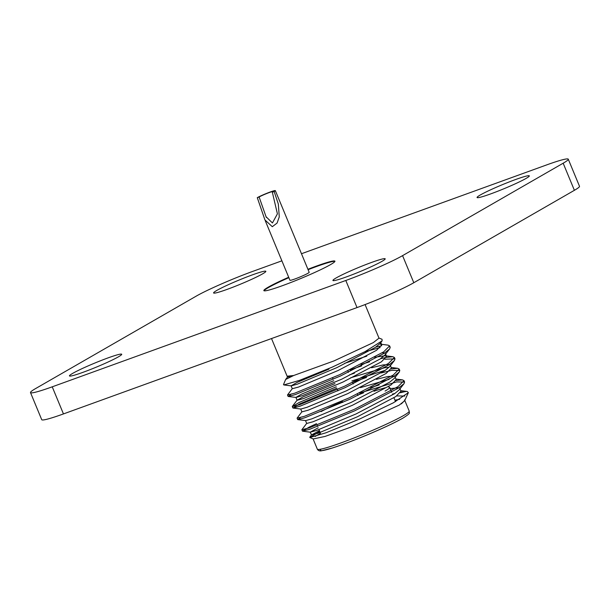 <?xml version="1.0" encoding="UTF-8"?>
<svg xmlns="http://www.w3.org/2000/svg" width="610" height="610" viewBox="0 0 610 610"><rect width="100%" height="100%" fill="white"/><g stroke="black" fill="none" stroke-linecap="round" stroke-linejoin="round"><path stroke-width="0.91" d="M378.985 338.154L373.373 342.568L334.013 360.906L293.685 375.501L287.127 376.195M271.519 338.55L287.508 377.14L293.685 375.501L285.632 379.481L283.498 384.597L283.81 384.94L299.594 380.343L331.939 367.25L365.07 351.619L382.112 340.853L382.043 339.282L378.94 338.009M400.732 390.629L406.748 391.422A56.562 4.339 -22.5 0 0 400.427 392.741M407.251 391.46L408.357 392.665L393.397 402.791L360.106 418.811L326.007 432.772L309.827 437.53L319.754 431.476M404.872 400.625L399.275 405.093L350.018 427.427L325.084 436.424L313.281 438.941L309.827 437.53M315.149 436.47L320.494 433.268M404.804 400.412L401.342 403.866L404.804 400.412L408.357 392.665M404.72 396.065L396.759 395.898M406.748 391.422L400.854 392.085M394.945 393.435L392.428 394.091M306.738 423.325L301.881 429.714L309.079 427.93L354.151 409.386L398.017 386.641L403.995 380.632L402.516 379.885L396.058 380.503M379.191 384.948L370.659 387.655M301.942 411.742L297.085 418.132L304.283 416.355L349.355 397.804L393.221 375.066L399.199 369.05L397.72 368.31L391.262 368.928M385.352 370.278L351.94 380.892M336.262 386.786L299.083 402.508L292.289 406.55L299.487 404.773L344.558 386.229L388.425 363.484L394.403 357.475L392.924 356.728L386.42 357.353L380.556 358.695M369.599 361.791L361.067 364.498M292.35 388.585L287.493 394.975L294.691 393.198L339.762 374.647L383.629 351.901L389.607 345.893L388.128 345.153L380.365 344.162L381.776 344.871L380.579 341.981M381.669 345.771L375.76 347.12M316.521 423.668L309.255 427.069L302.461 431.117L309.659 429.333L354.73 410.789L398.597 388.044L404.056 383.614L404.582 382.035L396.591 381.921L359.633 393.046M300.448 417.56L297.848 419.634L304.863 417.758L349.934 399.214L393.801 376.469L399.26 372.031L399.786 370.453L391.795 370.339L381.158 372.962M366.45 377.483L352.527 382.295M336.842 388.189L299.662 403.911L293.052 408.052L300.067 406.176L345.138 387.632L389.005 364.887L394.464 360.449L394.99 358.878L384.872 359.214M361.654 365.901L350.041 369.889M290.856 394.403L288.255 396.469L295.27 394.601L340.342 376.057L384.208 353.312L389.668 348.874L390.194 347.303L389.531 346.747M380.076 347.631L364.635 351.84M319.426 430.683L311.535 434.899L317.772 433.352L357.292 416.821L395.753 396.591L400.961 391.185L399.763 388.296M297.848 419.634L305.496 420.557L306.693 423.454L312.976 421.777L352.496 405.238L390.957 385.009L396.164 379.611L394.967 376.713M389.119 379.389L360.418 387.632M300.7 408.982L301.897 411.872L308.18 410.195L347.7 393.656L386.16 373.434L391.368 368.028L390.171 365.138M389.127 367.266L384.308 367.815L350.651 377.781M334.943 383.598L303.124 396.858L297.146 400.168L292.35 406.359M333.739 380.701L301.927 393.961L295.903 397.4L297.1 400.297L303.383 398.62L342.904 382.081L381.364 361.852L386.572 356.454L385.162 355.744L374.662 357.292M328.942 369.126L297.131 382.386L291.107 385.825L292.304 388.715L298.587 387.037L338.108 370.499L376.568 350.277L381.776 344.871M399.603 399.306L394.952 400.183M318.222 427.793L310.292 432.139L316.575 430.462L356.095 413.923L394.556 393.694L399.268 389.798L404.056 383.614M399.062 387.739L390.156 388.6M305.618 420.618L311.779 418.879L351.299 402.341L389.76 382.119L394.472 378.223L399.26 372.031M394.266 376.156L387.899 376.5L376.355 379.336M293.052 408.052L300.821 409.043L306.983 407.297L346.503 390.766L384.963 370.537L389.676 366.64L394.464 360.449M389.47 364.582L383.103 364.917L371.559 367.761M354.425 373.16L349.454 374.891M288.255 396.469L296.025 397.461L302.186 395.722L341.707 379.184L380.167 358.962L384.879 355.066L389.668 348.874M384.674 352.999L382.226 352.816M366.762 356.179L344.658 363.308M283.81 384.94L291.229 385.886L297.39 384.14L336.911 367.609L375.371 347.38L380.083 343.483L380.632 342.294M385.078 391.063A40.725 3.126 -22.5 0 0 389.676 387.441A40.725 3.126 -22.5 0 0 389.47 387.266L388.25 386.763M385.39 387.739A40.725 3.126 -22.5 0 0 373.96 391.262M321.081 411.628A38.46 2.951 157.5 0 1 342.347 401.487M357.818 395.074A38.46 2.951 157.5 0 1 363.484 392.886M265.266 220.706L289.948 280.287A10.408 0.801 -22.5 0 0 299.868 277.047A10.408 0.801 -22.5 0 0 309.178 272.327L275.339 190.625A10.408 0.801 157.5 0 1 274.157 191.548L278.305 203.953L279.273 216.863L277.092 223.054L272.304 226.699L264.938 219.951L257.283 197.663A10.408 0.801 157.5 0 1 267.958 192.851A10.408 0.801 157.5 0 1 275.339 190.625M288.858 277.664A38.46 2.951 -22.5 0 0 268.369 287.607A38.46 2.951 -22.5 0 0 264.046 290.772M334.905 261.423A38.46 2.951 -22.5 0 0 308.088 269.696M288.683 277.253A38.46 2.951 -22.5 0 0 268.194 287.188A38.46 2.951 -22.5 0 0 263.856 290.612A38.46 2.951 -22.5 0 0 300.517 278.617A38.46 2.951 -22.5 0 0 334.928 261.171A38.46 2.951 -22.5 0 0 307.92 269.284M262.651 273.829A28.281 2.173 157.5 0 1 233.645 286.921A28.281 2.173 157.5 0 1 213.584 292.96A28.281 2.173 157.5 0 1 238.884 280.135A28.281 2.173 157.5 0 1 265.846 271.313A28.281 2.173 157.5 0 1 262.651 273.829M118.515 356.781A28.281 2.173 157.5 0 1 89.51 369.866A28.281 2.173 157.5 0 1 69.456 375.912A28.281 2.173 157.5 0 1 94.756 363.08A28.281 2.173 157.5 0 1 121.71 354.265A28.281 2.173 157.5 0 1 118.515 356.781M574.391 190.312L563.167 163.213A45.254 3.469 -22.5 0 0 568.276 159.195L579.5 186.286A45.254 3.469 157.5 0 1 574.391 190.312L413.801 282.727A45.254 3.469 157.5 0 1 357.025 307.577L63.455 413.923A45.254 3.469 157.5 0 1 41.724 419.688L30.5 392.588A45.254 3.469 -22.5 0 1 35.609 388.562L196.199 296.147A45.254 3.469 -22.5 0 1 252.975 271.298L281.881 260.828M30.5 392.588A45.254 3.469 -22.5 0 0 52.231 386.824L63.455 413.923M357.025 307.577L345.801 280.478L52.231 386.824M345.801 280.478A45.254 3.469 -22.5 0 0 402.577 255.636L413.801 282.727M563.167 163.213L402.577 255.636M568.276 159.195A45.254 3.469 -22.5 0 0 546.545 164.952L301.477 253.729M381.997 261.332A28.281 2.173 157.5 0 1 352.992 274.424A28.281 2.173 157.5 0 1 332.93 280.463A28.281 2.173 157.5 0 1 358.23 267.637A28.281 2.173 157.5 0 1 385.192 258.823A28.281 2.173 157.5 0 1 381.997 261.332M526.133 178.387A28.281 2.173 157.5 0 1 497.12 191.479A28.281 2.173 157.5 0 1 477.066 197.518A28.281 2.173 157.5 0 1 502.365 184.693A28.281 2.173 157.5 0 1 529.32 175.871A28.281 2.173 157.5 0 1 526.133 178.387M259.113 197A8.143 0.625 157.5 0 1 267.47 193.233A8.143 0.625 157.5 0 1 273.242 191.487A8.143 0.625 157.5 0 1 272.327 192.211L277.413 213.843L272.434 222.963L266.059 216.733L259.113 197L257.283 197.663M272.327 192.211L274.157 191.548M403.599 415.517A49.73 3.812 -22.5 0 0 409.211 411.094C408.601 413.29 412.291 412.162 402.89 418.14C394.685 422.768 382.584 428.433 366.595 435.136C353.259 440.664 341.844 444.957 332.366 448.007L321.386 450.798C319.472 451.141 318.123 450.592 317.33 449.151A49.73 3.812 -22.5 0 0 352.595 438.529A49.73 3.812 -22.5 0 0 403.599 415.517M402.623 418.262A47.466 3.645 157.5 0 1 349.05 442.105A47.466 3.645 157.5 0 1 321.15 449.097M365.085 304.565L379.001 338.146M287.493 394.975L288.072 396.378M292.289 406.55L292.869 407.96M297.085 418.132L297.665 419.535M301.881 429.714L302.461 431.117M389.607 345.893L390.194 347.296M394.403 357.475L394.99 358.878M399.199 369.05L399.786 370.453M403.995 380.632L404.582 382.035M313.075 438.864L317.33 449.151M404.56 399.87L409.211 411.094M311.489 435.029L310.292 432.139M386.572 356.454L385.375 353.556M311.535 434.899L309.811 437.126M395.936 379.046L402.516 379.885M391.14 367.472L397.72 368.31M386.344 355.889L392.924 356.728M287.554 377.01L285.632 379.481M302.644 431.209L310.414 432.2M380.083 343.483L382.112 340.853M317.086 425.04L317.665 426.443M318.977 429.608L320.174 432.498M389.676 387.441L391.681 392.276M393.953 397.766L395.547 401.616M332.564 377.864L333.144 379.267M337.361 389.439L337.94 390.85M342.157 401.022L342.736 402.425M347.822 370.941L348.401 372.344M352.618 382.516L353.198 383.926M357.414 394.098L357.994 395.501M266.067 216.725L266.364 217.442"/></g></svg>
